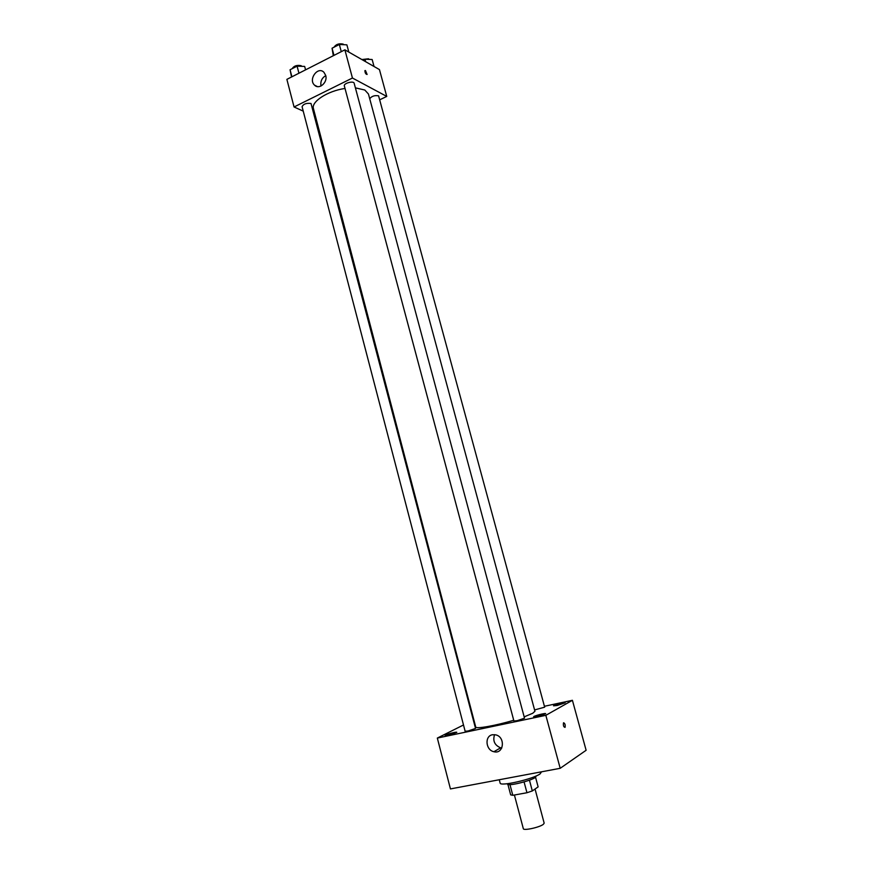 <?xml version="1.0" encoding="UTF-8"?>
<svg xmlns="http://www.w3.org/2000/svg" width="873" height="873" viewBox="0 0 873 873"><rect width="100%" height="100%" fill="white"/><g stroke="black" fill="none" stroke-linecap="round" stroke-linejoin="round"><path stroke-width="1.31" d="M514.404 795.008L523.32 828.663C523.32 830.954 539.918 827.32 543.421 824.254L544.163 823.119L535.051 789.039M524.084 781.957L526.954 792.739L512.8 795.303L510.672 794.877L507.911 784.423M535.509 777.112L538.128 786.879L532.323 790.949L526.954 792.739M529.453 780.2L532.323 790.949M535.76 776.141L535.836 776.392C537.386 779.131 507.333 787.13 507.322 783.976L507.257 783.725M509.963 784.62L512.8 795.303M499.269 779.742L500.142 783.059C499.825 786.759 533.065 779.163 540.103 773.882L541.544 771.808M544.414 706.279L572.415 700.31L586.121 750.278L560.193 768.305L450.435 788.919L437.329 738.067L463.498 724.983M448.395 735.219L456.797 732.338C456.852 731.443 444.695 734.739 445.175 735.492L448.395 735.219M537.386 716.547L545.69 713.699C545.723 712.75 533.108 716.067 533.632 716.864L537.386 716.547M557.247 705.471L565.137 702.798C565.18 701.914 553.056 705.078 553.547 705.821L557.247 705.471M572.415 700.31L545.843 715.325L560.193 768.305M545.843 715.325L437.329 738.067M492.47 734.75L495.755 734.859C505.74 737.052 503.819 754.512 493.911 751.718C485.628 750.18 484.428 735.961 492.47 734.75M501.779 748.008L500.633 747.834C494.609 745.247 492.59 740.861 494.576 734.651M563.631 722.768C564.995 723.444 565.475 724.972 565.071 727.351C563.674 727.111 563.14 725.627 563.478 722.92L563.631 722.768C564.995 723.444 565.464 724.972 565.071 727.351C563.674 727.111 563.14 725.627 563.478 722.92M468.092 730.996L475.534 728.442L311.017 103.494C306.401 102.894 303.422 103.974 302.08 106.724L465.134 731.247L468.092 730.996M534.582 709.935L544.665 707.174L378.576 95.834C374.681 95.168 371.734 96.139 369.726 98.736M517.132 720.705L524.52 718.173L354.165 83.273C353.696 80.512 343.373 83.306 344.344 85.936L513.913 720.978L517.132 720.705M524.171 716.864L532.726 713.274L534.942 711.266L368.45 94.022L364.805 90.017L355.398 87.867M345.021 88.468C327.637 90.89 310.984 101.748 313.451 108.667L475.73 727.023C475.589 729.206 495.7 725.681 513.717 720.258M380.039 99.653L386.75 96.423L352.441 78.024L294.059 106.975L303.237 111.144M314.978 116.48L315.568 116.753M294.059 106.975L286.879 79.367L344.879 49.826L379.449 69.589L386.75 96.423M344.879 49.826L352.441 78.024M325.705 75.427C327.91 82.444 319.125 90.05 314.553 85.161C307.994 79.465 317.859 65.879 323.938 72.295L325.705 75.427M365.471 70.538L367.107 74.467C365.765 74.238 365.023 72.961 364.903 70.615L367.107 74.467C365.754 74.249 365.023 72.961 364.903 70.615L365.471 70.538M320.991 86.034C320.271 81.396 321.864 77.926 325.76 75.624M348.829 52.085L346.887 44.85L339.346 44.479L332.067 48.211L333.3 55.719M339.346 44.479L341.278 51.66M332.067 48.211L333.977 55.37M334.064 47.186C335.974 44.283 339.008 43.257 343.187 44.108L343.787 44.698M305.561 69.851L304.666 66.435L297.093 66.152L290.065 69.753L291.549 76.977M297.093 66.152L298.937 73.212M290.065 69.753L291.898 76.802M292.182 68.661C293.885 65.89 296.853 64.897 301.098 65.671L301.796 66.326M374.037 66.49L372.149 59.517L364.99 59.211L363.026 60.193M364.99 59.211L365.656 61.699M361.869 59.539L368.537 58.786L369.115 59.386M493.911 751.718L500.633 747.834M317.434 86.602L314.553 85.161"/></g></svg>
